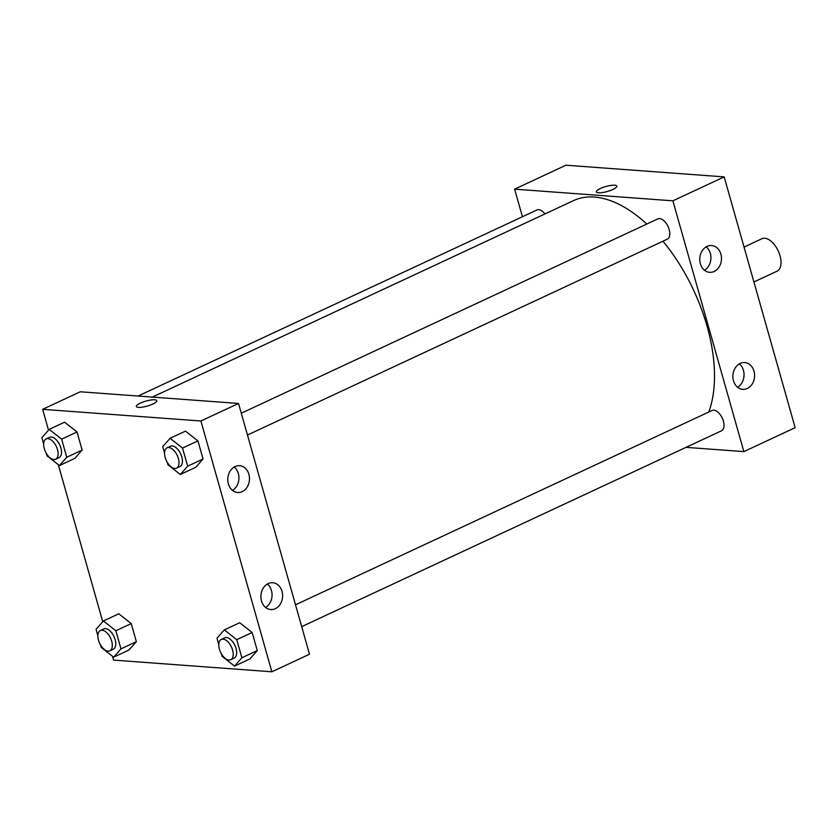 <?xml version="1.0" encoding="UTF-8"?>
<svg xmlns="http://www.w3.org/2000/svg" width="837" height="837" viewBox="0 0 837 837"><rect width="100%" height="100%" fill="white"/><g stroke="black" fill="none" stroke-linecap="round" stroke-linejoin="round"><path stroke-width="1.26" d="M753.917 281.975L777.039 271.198A17.912 9.646 -115 0 0 778.201 250.891A17.912 9.646 -115 0 0 761.89 238.733L744.041 247.061M743.852 451.603L795.15 427.676L724.183 176.889L565.927 165.213L724.183 176.889L672.885 200.828L743.852 451.603L686.037 447.345M301.676 626.641L721.536 430.783A11.195 6.026 -115 0 0 723.398 421.126A11.195 6.026 -115 0 0 712.067 410.496L295.503 604.816M522.434 216.741L514.629 189.152L672.885 200.828M247.459 435.041L667.319 239.183A11.195 6.026 -115 0 0 668.041 226.492A11.195 6.026 -115 0 0 657.851 218.896L241.286 413.216M544.939 213.927A11.195 6.026 -115 0 0 536.946 209.972L138.074 396.037M708.782 412.024A132.1 71.114 -115 0 0 662.956 241.223M646.802 224.044A132.1 71.114 -115 0 0 573.387 200.66L152.313 397.094M707.066 246.381A13.434 10.839 -85.8 0 1 711.607 245.523A13.434 10.839 -85.8 0 1 721.431 259.721A13.434 10.839 -85.8 0 1 709.63 272.318A13.434 10.839 -85.8 0 1 700.36 263.707A13.434 10.839 -85.8 0 1 707.066 246.381M747.284 388.494A13.434 10.839 -85.8 0 1 742.743 389.351A13.434 10.839 -85.8 0 1 733.474 380.741A13.434 10.839 -85.8 0 1 744.721 362.557A13.434 10.839 -85.8 0 1 754.514 373.919A13.434 10.839 -85.8 0 1 747.284 388.494M795.15 427.676L724.183 176.889M704.482 270.225A13.434 10.839 94.2 0 0 710.875 258.947A13.434 10.839 94.2 0 0 706.208 246.842M737.596 387.259A13.434 10.839 94.2 0 0 743.999 375.98A13.434 10.839 94.2 0 0 739.322 363.875M514.629 189.152L565.927 165.213M616.817 186.107A10.64 2.584 -15.8 0 0 610.78 185.448A10.64 2.584 -15.8 0 0 600.317 188.545A10.64 2.584 164.2 0 1 610.79 185.448A10.64 2.584 164.2 0 1 616.817 186.107A10.64 2.584 164.2 0 1 607.285 191.495A10.64 2.584 164.2 0 1 596.342 191.903A10.64 2.584 164.2 0 1 600.317 188.545A10.64 2.584 -15.8 0 0 596.342 191.903M309.491 654.231L238.524 403.455L200.901 421.001L271.868 671.787L309.491 654.231M48.525 430.113L42.645 409.324L80.268 391.779L238.524 403.455M235.092 466.565A13.434 10.839 -85.8 0 1 239.623 465.707A13.434 10.839 -85.8 0 1 249.447 479.894A13.434 10.839 -85.8 0 1 237.645 492.501A13.434 10.839 -85.8 0 1 228.375 483.891A13.434 10.839 -85.8 0 1 235.092 466.565M275.3 608.677A13.434 10.839 -85.8 0 1 270.769 609.535A13.434 10.839 -85.8 0 1 261.489 600.924A13.434 10.839 -85.8 0 1 272.736 582.73A13.434 10.839 -85.8 0 1 282.529 594.092A13.434 10.839 -85.8 0 1 275.3 608.677M118.791 613.793L131.242 623.575L118.791 613.793L103.401 620.97L115.851 630.753L120.967 648.853L113.644 657.171L101.193 647.388L100.45 644.772M136.358 641.676L131.242 623.575L136.358 641.676L129.034 649.993L136.358 641.676L120.967 648.853M64.575 422.193L77.025 431.976L64.575 422.193L49.184 429.381L61.635 439.153L66.751 457.253L59.427 465.571L46.977 455.799L46.234 453.183M82.141 450.076L77.025 431.976L82.141 450.076L74.817 458.394L82.141 450.076L66.751 457.253M185.479 431.118L197.93 440.9L185.479 431.118L170.089 438.295L182.539 448.077L187.666 466.178L180.332 474.495L167.881 464.713L167.138 462.097M203.056 458.99L197.93 440.9L203.056 458.99L195.722 467.318L203.056 458.99L187.666 466.178M271.868 671.787L113.612 660.111L112.535 656.302M42.645 409.324L200.901 421.001M102.742 621.713L58.318 464.702M249.939 658.907L257.273 650.59L252.146 632.49L239.696 622.718L252.146 632.49L257.273 650.59L249.939 658.907L234.548 666.095L222.098 656.313L221.355 653.697M232.498 490.409A13.434 10.839 94.2 0 0 238.901 479.12A13.434 10.839 94.2 0 0 234.224 467.015M265.611 607.442A13.434 10.839 94.2 0 0 272.015 596.153A13.434 10.839 94.2 0 0 267.338 584.048M156.801 400.703A10.64 2.584 -15.8 0 0 154.699 399.814A10.64 2.584 164.2 0 1 156.801 400.703A10.64 2.584 164.2 0 1 147.27 406.081A10.64 2.584 164.2 0 1 136.337 406.489A10.64 2.584 164.2 0 1 142.928 402.053A10.64 2.584 164.2 0 1 154.699 399.804A10.64 2.584 -15.8 0 0 142.939 402.053A10.64 2.584 -15.8 0 0 136.337 406.489M97.877 635.681L96.067 629.298L103.401 620.97M109.835 650.809L113.257 649.219A11.195 6.026 -115 0 0 113.978 636.528A11.195 6.026 -115 0 0 103.788 628.922L100.367 630.523A11.195 6.026 -115 0 0 99.007 641.707A11.195 6.026 -115 0 0 108.057 651.113A11.195 6.026 -115 0 0 109.835 650.809A11.195 6.026 -115 0 0 110.557 638.118A11.195 6.026 -115 0 0 100.367 630.523M115.851 630.753L131.242 623.575M113.644 657.171L129.034 649.993M43.66 444.081L41.85 437.699L49.184 429.381M55.619 459.22L59.029 457.619A11.195 6.026 -115 0 0 59.762 444.928A11.195 6.026 -115 0 0 49.571 437.332L46.15 438.923A11.195 6.026 -115 0 0 44.79 450.107A11.195 6.026 -115 0 0 53.84 459.523A11.195 6.026 -115 0 0 55.619 459.22A11.195 6.026 -115 0 0 56.341 446.519A11.195 6.026 -115 0 0 46.15 438.923M61.635 439.153L77.025 431.976M59.427 465.571L74.817 458.394M218.781 644.605L216.971 638.212L224.306 629.895L236.756 639.677L241.883 657.767L234.548 666.095M230.74 659.734L234.161 658.144A11.195 6.026 -115 0 0 234.894 645.442A11.195 6.026 -115 0 0 224.693 637.846L221.271 639.447A11.195 6.026 -115 0 0 219.911 650.631A11.195 6.026 -115 0 0 228.961 660.037A11.195 6.026 -115 0 0 230.74 659.734A11.195 6.026 -115 0 0 231.472 647.043A11.195 6.026 -115 0 0 221.271 639.447M224.306 629.895L239.696 622.718M236.756 639.677L252.146 632.49M241.883 657.767L257.273 650.59M164.565 453.005L162.755 446.613L170.089 438.295M176.523 468.134L179.945 466.544A11.195 6.026 -115 0 0 180.666 453.842A11.195 6.026 -115 0 0 170.476 446.247L167.055 447.847A11.195 6.026 -115 0 0 165.695 459.032A11.195 6.026 -115 0 0 174.745 468.438A11.195 6.026 -115 0 0 176.523 468.134A11.195 6.026 -115 0 0 177.256 455.443A11.195 6.026 -115 0 0 167.055 447.847M182.539 448.077L197.93 440.9M180.332 474.495L195.722 467.318"/></g></svg>
